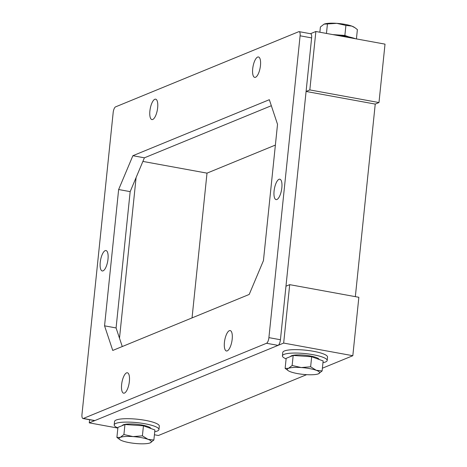 <?xml version="1.0" encoding="UTF-8"?>
<svg xmlns="http://www.w3.org/2000/svg" width="467" height="467" viewBox="0 0 467 467"><rect width="100%" height="100%" fill="white"/><g stroke="black" fill="none" stroke-linecap="round" stroke-linejoin="round"><path stroke-width="0.7" d="M322.393 368.2L352.818 355.714L358.854 297.292L289.703 284.654L285.967 286.189L283.2 312.966L308.856 64.68L306.089 91.456L375.24 104.088L378.976 102.553L309.825 89.921L306.089 91.456M154.419 434.771L158.418 435.501L306.644 374.662M89.594 419.722L89.267 422.863L283.667 343.076L289.703 284.654M352.818 355.714L283.667 343.076M117.859 428.087L89.267 422.863M275.378 145.074L207.009 173.14L142.884 161.419M310.462 33.717L315.867 31.499L309.825 89.921M122.272 346.537L116.079 327.945L130.17 191.633L144.402 157.817L271.333 105.717L144.402 157.817L132.879 155.709L269.331 99.705L277.526 124.315L263.441 260.627L249.209 294.443L112.751 350.448L104.555 325.838L118.641 189.526L132.879 155.709M315.867 31.499L385.018 44.137L378.976 102.553M207.009 173.14L192.048 317.899M119.499 338.201L136.101 177.542M355.34 296.65L375.24 104.088M274.082 190.991A10.373 3.619 100.4 0 1 279.826 179.194A10.373 3.619 100.4 0 1 281.519 190.051A10.373 3.619 100.4 0 1 276.096 199.607A10.373 3.619 100.4 0 1 274.082 190.991M157.653 107.784A10.373 3.619 100.4 0 1 151.909 119.581A10.373 3.619 100.4 0 1 149.895 110.965A10.373 3.619 100.4 0 1 155.639 99.167A10.373 3.619 100.4 0 1 157.653 107.784M260.463 65.584A10.373 3.619 100.4 0 1 254.719 77.382A10.373 3.619 100.4 0 1 253.026 66.524A10.373 3.619 100.4 0 1 258.449 56.968A10.373 3.619 100.4 0 1 260.463 65.584M232.187 339.188A10.373 3.619 100.4 0 1 226.442 350.986A10.373 3.619 100.4 0 1 224.75 340.128A10.373 3.619 100.4 0 1 230.173 330.572A10.373 3.619 100.4 0 1 232.187 339.188M129.382 381.381A10.373 3.619 100.4 0 1 123.638 393.185A10.373 3.619 100.4 0 1 121.624 384.569A10.373 3.619 100.4 0 1 127.368 372.771A10.373 3.619 100.4 0 1 129.382 381.381M108 259.162A10.373 3.619 100.4 0 1 102.255 270.959A10.373 3.619 100.4 0 1 100.563 260.101A10.373 3.619 100.4 0 1 105.986 250.545A10.373 3.619 100.4 0 1 108 259.162M116.079 327.945L104.555 325.838M130.17 191.633L118.641 189.526M280.433 339.743L268.904 337.635A5.003 1.745 100.4 0 1 266.534 343.274L278.058 345.376A5.003 1.745 -79.6 0 0 280.433 339.743L311.623 37.903A5.003 1.745 -79.6 0 0 310.654 33.752L299.125 31.645A5.003 1.745 100.4 0 1 300.1 35.796L311.623 37.903M268.904 337.635L300.1 35.796M94.877 420.563L83.354 418.455A5.003 1.745 100.4 0 1 82.957 418.508L94.48 420.615A5.003 1.745 -79.6 0 0 94.877 420.563L278.058 345.376M82.957 418.508A5.003 1.745 100.4 0 1 81.982 414.357L113.177 112.518A5.003 1.745 100.4 0 1 115.547 106.879L298.734 31.698A5.003 1.745 100.4 0 1 299.125 31.645M83.354 418.455L266.534 343.274M310.631 366.782L316.223 370.284L322.107 370.956L318.418 373.828A16.252 3.322 5.9 0 1 305.704 374.604A16.252 3.322 5.9 0 1 290.719 371.866A16.252 3.322 5.9 0 1 288.279 370.71A16.252 3.322 5.9 0 1 288.489 368.335L292.144 365.48L293.177 355.457L286.166 358.335L285.127 368.364L288.489 368.335A16.252 3.322 5.9 0 1 301.244 367.547L310.631 366.782L311.67 356.753L293.177 355.457M322.107 370.956L323.146 360.933L311.67 356.753M288.279 370.71L285.127 368.364M292.144 365.48L301.244 367.547A16.252 3.322 5.9 0 1 316.223 370.284A16.252 3.322 5.9 0 1 318.453 373.81A16.252 3.322 5.9 0 1 318.418 373.828L318.418 373.828M286.108 358.866A22.498 4.6 5.9 0 1 282.424 355.86A22.498 4.6 5.9 0 1 313.217 354.722A22.498 4.6 5.9 0 1 327.186 360.483A22.498 4.6 5.9 0 1 322.966 362.672M282.424 355.86L282.774 352.451A22.498 4.6 5.9 0 1 313.567 351.312A22.498 4.6 5.9 0 1 327.536 357.074L327.186 360.483M290.544 356.537A14.372 2.936 5.9 0 1 310.181 355.965A14.372 2.936 5.9 0 1 319.095 359.456M123.913 434.532L120.258 437.386A16.252 3.322 -174.1 0 0 120.048 439.762A16.252 3.322 -174.1 0 0 122.488 440.912A16.252 3.322 -174.1 0 0 137.473 443.65A16.252 3.322 -174.1 0 0 150.187 442.874L153.877 440.007L154.916 429.979L143.439 425.805L142.406 435.828L133.013 436.592L123.913 434.532L124.952 424.503L143.439 425.805M153.877 440.007L147.992 439.33L142.406 435.828M150.187 442.874L150.187 442.874A16.252 3.322 -174.1 0 0 150.222 442.862A16.252 3.322 -174.1 0 0 147.992 439.33A16.252 3.322 -174.1 0 0 133.013 436.592A16.252 3.322 -174.1 0 0 120.258 437.386L116.896 437.41L120.048 439.762M116.896 437.41L117.935 427.381L124.952 424.503M154.735 431.724A22.498 4.6 -174.1 0 0 158.955 429.535A22.498 4.6 -174.1 0 0 144.986 423.767A22.498 4.6 -174.1 0 0 114.193 424.906A22.498 4.6 -174.1 0 0 117.882 427.912M158.955 429.535L159.311 426.126A22.498 4.6 -174.1 0 0 145.342 420.358A22.498 4.6 -174.1 0 0 114.549 421.503L114.193 424.906M150.864 428.502A14.372 2.936 -174.1 0 0 141.95 425.017A14.372 2.936 -174.1 0 0 122.313 425.583M319.866 32.229L320.403 26.993L324.057 24.138L336.812 23.35L345.907 25.411L351.791 26.088L354.961 27.722L357.383 29.59L356.42 38.913M345.907 25.411L344.874 35.439L332.79 34.593M348.744 36.846L344.874 35.439M327.42 24.115L326.456 33.437M324.098 24.126L324.098 24.126A16.252 3.322 5.9 0 0 324.057 24.138L324.098 24.126A16.252 3.322 5.9 0 1 336.812 23.35A16.252 3.322 5.9 0 1 351.791 26.088A16.252 3.322 5.9 0 1 354.231 27.238L354.961 27.722M334.343 34.873A22.498 4.6 5.9 0 1 346.117 36.327A22.498 4.6 5.9 0 1 355.539 38.749"/></g></svg>
